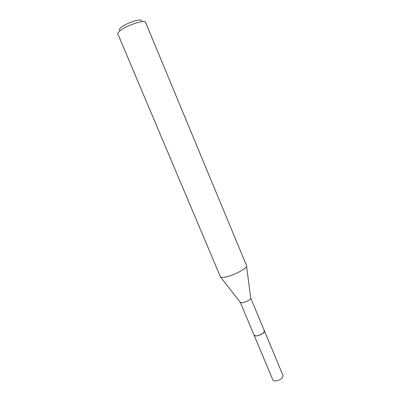 <?xml version="1.0" encoding="UTF-8"?>
<svg xmlns="http://www.w3.org/2000/svg" width="401" height="401" viewBox="0 0 401 401"><rect width="100%" height="100%" fill="white"/><g stroke="black" fill="none" stroke-linecap="round" stroke-linejoin="round"><path stroke-width="0.6" d="M250.695 297.998L264.454 330.99L263.302 333.02C260.66 335.336 254.535 336.86 254.129 335.321L272.911 380.048C273.457 381.917 279.602 380.629 282.109 378.088L283.126 375.772L264.465 330.995C265.332 332.444 259.267 335.963 255.898 335.933L254.094 335.211M264.424 330.925C265.517 332.329 259.342 335.973 255.898 335.943L254.109 335.241M250.705 298.018L250.73 298.289C250.72 299.662 245.016 302.605 241.998 302.785L240.304 302.344M246.535 265.617L246.57 266.129C246.515 268.986 231.638 276.409 224.144 277.256C222.344 277.502 221.131 277.427 220.51 277.031L117.854 33.955C117.568 33.188 118.395 32.055 120.33 30.556C127.037 25.163 145.152 19.338 145.573 22.361L246.535 265.617M141.668 20.997C142.46 17.925 127.132 22.561 121.428 27.188C119.613 28.616 119.012 29.624 119.623 30.22M250.73 298.289L246.57 266.129M240.485 302.575L220.51 277.031M254.134 335.306L240.314 302.364"/></g></svg>
